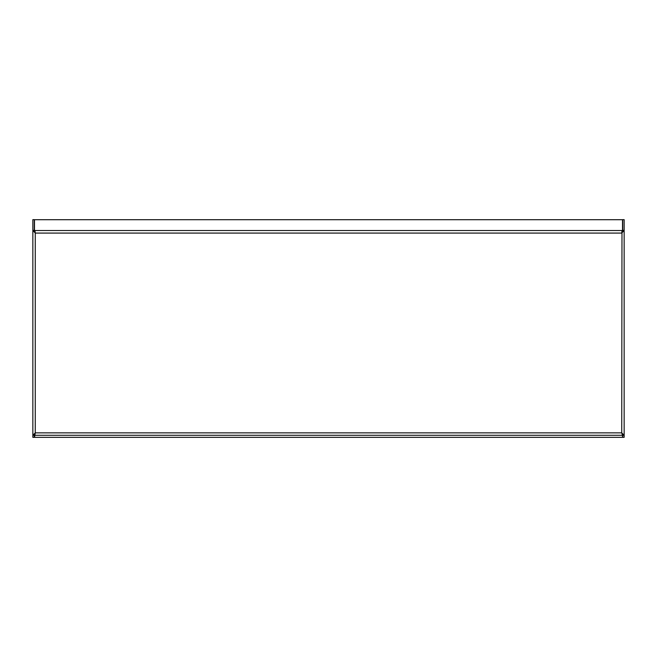 <?xml version="1.0" encoding="UTF-8"?>
<svg xmlns="http://www.w3.org/2000/svg" width="657" height="657" viewBox="0 0 657 657"><rect width="100%" height="100%" fill="white"/><g stroke="black" fill="none" stroke-linecap="round" stroke-linejoin="round"><path stroke-width="0.99" d="M624.15 420.997L624.15 423.354L624.15 420.997M624.15 358.541L624.15 360.907L624.15 358.541M32.85 418.64L32.85 423.354L32.85 418.64M622.705 435.295L622.705 437.357L624.15 437.357L624.15 435.295L622.705 435.295L621.736 432.873L622.508 435.279L34.492 435.279L34.492 433.834L35.264 432.873L34.295 435.295L32.85 435.295L35.264 432.873L621.736 432.873L622.508 433.834L622.508 437.357L34.492 437.357L35.264 432.873L35.264 233.079L34.681 231.97M622.705 230.393L622.705 219.643L624.15 219.643L624.15 230.393L621.736 233.079L622.705 230.393L624.15 230.393L624.15 435.295L621.736 432.873L621.982 230.911L621.736 233.079L35.264 233.079L34.295 230.393L32.85 230.393L35.264 233.079L35.018 230.911L35.018 232.217M34.295 230.393L34.295 219.643L32.85 219.643L32.85 437.357L34.295 437.357L34.295 435.295M34.492 231.494L34.492 219.709L622.508 219.709L622.508 231.494M34.492 230.533L622.508 230.533"/></g></svg>
